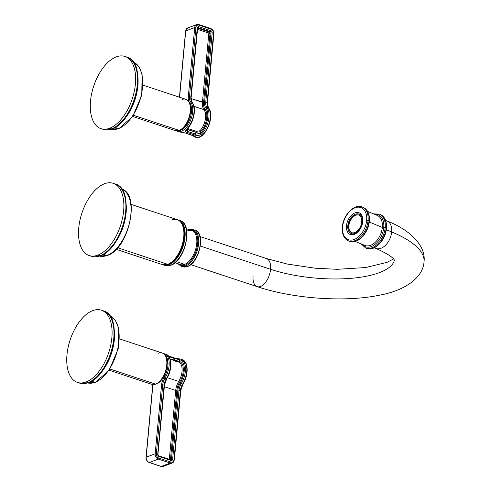 <?xml version="1.0" encoding="UTF-8"?>
<svg xmlns="http://www.w3.org/2000/svg" width="491" height="491" viewBox="0 0 491 491"><rect width="100%" height="100%" fill="white"/><g stroke="black" fill="none" stroke-linecap="round" stroke-linejoin="round"><path stroke-width="0.74" d="M97.875 255.111A38.046 20.303 -71.7 0 0 123.628 210.927A38.046 20.303 -71.7 0 0 104.497 183.744A38.046 20.303 -71.7 0 0 78.75 227.928A38.046 20.303 -71.7 0 0 97.875 255.111A38.046 20.303 -71.7 0 0 122.492 218.348A38.046 20.303 -71.7 0 0 113.145 183.309A38.046 20.303 -71.7 0 0 104.497 183.744A38.046 20.303 -71.7 0 0 79.886 220.508A38.046 20.303 -71.7 0 0 89.233 255.547A38.046 20.303 -71.7 0 0 97.875 255.111L99.912 255.786L97.875 255.111M89.233 255.547L91.271 256.222C94.088 257.137 97.095 256.989 100.287 255.78A0.847 0.657 -110.7 0 1 99.912 255.786A0.847 0.657 69.3 0 0 100.287 255.78C123.646 248.82 136.615 189.035 115.176 183.984A38.046 20.303 108.3 0 1 124.524 219.023A38.046 20.303 108.3 0 1 99.912 255.786A38.046 20.303 108.3 0 1 91.271 256.222A38.046 20.303 -71.7 0 0 99.912 255.786A38.046 20.303 -71.7 0 0 124.524 219.023A38.046 20.303 -71.7 0 0 115.176 183.984L113.145 183.309M112.549 246.089A35.34 18.861 -71.7 0 0 126.212 204.808A35.34 18.861 -71.7 0 1 112.549 246.089M121.67 188.998A35.34 18.861 108.3 0 1 129.685 221.871A35.34 18.861 108.3 0 1 106.94 255.492L103.356 254.307L106.94 255.492A35.34 18.861 108.3 0 1 99.47 256.069A35.34 18.861 -71.7 0 0 106.94 255.492A35.34 18.861 -71.7 0 0 129.685 221.871A35.34 18.861 -71.7 0 0 121.67 188.998M99.464 256.069L107.308 255.492A0.847 0.657 -110.7 0 1 106.94 255.492A0.847 0.657 69.3 0 0 107.308 255.492C129.016 249.005 141.064 193.528 121.117 188.796M170.543 265.269L169.002 264.759A23.672 12.637 -71.7 0 0 184.315 241.879A23.672 12.637 -71.7 0 0 178.497 220.078A23.672 12.637 108.3 0 1 184.315 241.879A23.672 12.637 108.3 0 1 169.002 264.759L170.543 265.269A23.672 12.637 108.3 0 1 165.16 265.539A23.672 12.637 -71.7 0 0 170.543 265.269A23.672 12.637 -71.7 0 0 185.856 242.388A23.672 12.637 -71.7 0 0 180.037 220.588A23.672 12.637 108.3 0 1 185.856 242.388A23.672 12.637 108.3 0 1 170.543 265.269A0.675 0.528 69.3 0 0 170.837 265.263A0.675 0.528 -110.7 0 1 170.543 265.269M179.252 220.379A23.672 12.637 108.3 0 1 180.037 220.588A23.672 12.637 -71.7 0 0 179.252 220.379M177.859 219.9L180.037 220.588C193.466 223.81 185.395 260.893 170.837 265.263L165.16 265.539L163.62 265.03A23.672 12.637 -71.7 0 0 169.002 264.759A0.675 0.528 -110.7 0 1 168.634 264.446L168.548 264.299A23.359 12.465 -71.7 0 0 183.088 244.101A23.359 12.465 -71.7 0 0 180.228 221.527A23.359 12.465 -71.7 0 1 183.088 244.101A23.359 12.465 -71.7 0 1 168.548 264.299L168.634 264.446A23.476 12.527 108.3 0 1 164.393 264.98A23.476 12.527 -71.7 0 0 168.634 264.446A23.476 12.527 -71.7 0 0 183.591 242.775A23.476 12.527 -71.7 0 0 179.086 220.582A23.476 12.527 108.3 0 1 183.591 242.775A23.476 12.527 108.3 0 1 168.634 264.446A0.675 0.528 69.3 0 0 169.002 264.759A23.672 12.637 108.3 0 1 163.62 265.03L163 264.79M187.734 230.745A17.928 9.568 108.3 0 1 191.809 230.543A17.928 9.568 108.3 0 1 196.21 247.047A17.928 9.568 108.3 0 1 184.616 264.367L176.306 261.617L184.616 264.367A17.928 9.568 108.3 0 1 180.547 264.575A17.928 9.568 108.3 0 0 184.616 264.367A0.675 0.528 -110.7 0 1 185.101 265.183A0.675 0.528 69.3 0 0 185.586 265.999A19.278 10.286 -71.7 0 0 198.057 247.372A19.278 10.286 -71.7 0 0 193.319 229.616A19.278 10.286 -71.7 0 0 189.299 229.708M194.117 229.948A19.278 10.286 108.3 0 1 194.952 230.156A19.278 10.286 108.3 0 1 199.684 247.906A19.278 10.286 108.3 0 1 187.212 266.533L185.586 265.999L187.212 266.533A19.278 10.286 108.3 0 1 182.836 266.76A19.278 10.286 -71.7 0 0 187.212 266.533A0.675 0.528 69.3 0 0 187.513 266.533A0.675 0.528 -110.7 0 1 187.212 266.533A19.278 10.286 -71.7 0 0 199.684 247.906A19.278 10.286 -71.7 0 0 194.952 230.156A19.278 10.286 -71.7 0 0 194.117 229.948M177.889 263.698L181.204 266.22A19.278 10.286 -71.7 0 0 185.586 265.999A19.278 10.286 108.3 0 1 181.204 266.22L182.836 266.76L187.513 266.533C199.377 262.943 205.956 232.844 194.952 230.156L193.319 229.616A19.278 10.286 108.3 0 1 198.057 247.372A19.278 10.286 108.3 0 1 185.586 265.999A0.675 0.528 -110.7 0 1 185.101 265.183A18.603 9.924 -71.7 0 0 197.554 244.794A18.603 9.924 -71.7 0 0 189.833 229.886A18.603 9.924 -71.7 0 1 197.554 244.794A18.603 9.924 -71.7 0 1 185.101 265.183A0.675 0.528 69.3 0 0 184.616 264.367A17.928 9.568 108.3 0 0 196.21 247.047A17.928 9.568 108.3 0 0 191.809 230.543L186.298 228.714M178.571 263.919A18.603 9.924 -71.7 0 0 185.101 265.183A18.603 9.924 -71.7 0 1 178.571 263.919M183.419 227.511A23.359 12.465 108.3 0 1 183.438 227.566A23.359 12.465 108.3 0 1 172.046 261.967A23.359 12.465 108.3 0 1 172.003 262.004M180.258 221.631A23.476 12.527 108.3 0 1 183.407 227.456C181.602 222.54 179.546 219.937 177.233 219.661A23.672 12.637 108.3 0 1 183.051 241.462A23.672 12.637 108.3 0 1 167.738 264.336A23.672 12.637 108.3 0 1 162.355 264.612A23.672 12.637 -71.7 0 0 167.738 264.336A0.675 0.528 69.3 0 0 168.137 264.281A23.476 12.527 -71.7 0 0 171.96 262.034A23.476 12.527 -71.7 0 0 183.407 227.456A23.476 12.527 108.3 0 1 171.96 262.034A23.476 12.527 108.3 0 1 168.137 264.281A0.675 0.528 -110.7 0 1 167.738 264.336A23.672 12.637 -71.7 0 0 183.051 241.462A23.672 12.637 -71.7 0 0 177.233 219.661A23.672 12.637 -71.7 0 0 171.856 219.931M165.872 264.901A23.359 12.465 -71.7 0 0 168.548 264.299L168.548 264.299A23.359 12.465 -71.7 0 1 165.872 264.901M168.241 264.201A23.359 12.465 108.3 0 1 167.805 264.354M183.407 227.456L183.438 227.566A23.359 12.465 108.3 0 1 172.046 261.967L168.032 264.336L162.355 264.612L116.183 249.33M200.334 246.052L270.553 269.289A14.798 7.899 108.3 0 1 257.174 286.646A14.798 7.899 -71.7 0 0 270.553 269.289L200.334 246.052M393.512 258.947L387.043 262.335L365.617 267.552L337.207 269.307L315.026 268.196L287.1 264.023L266.472 258.548A14.798 7.899 108.3 0 1 270.553 269.289A78.21 26.287 -174.7 0 0 349.451 278.452A78.21 26.287 -174.7 0 0 394.408 260.027A78.21 26.287 5.3 0 1 349.451 278.452A78.21 26.287 5.3 0 1 270.553 269.289A14.798 7.899 -71.7 0 0 266.472 258.548L200.027 236.558M374.32 247.771L375.75 248.36A14.798 9.415 -67.6 0 0 391.689 231.961A107.805 36.23 5.3 0 1 424.021 261.777A107.805 36.23 -174.7 0 0 391.689 231.961A14.798 9.415 -67.6 0 0 387.037 221.005A14.798 9.415 112.4 0 1 391.689 231.961A14.798 9.415 112.4 0 1 375.75 248.36C386.319 253.117 392.487 256.934 394.248 259.813L394.703 260.512M253.098 275.899A14.798 7.899 -71.7 0 0 257.174 286.646L190.729 264.649M386.276 229.727L391.689 231.961L386.276 229.727M386.141 228.033A18.265 11.624 112.4 0 1 366.47 248.28A18.265 11.624 -67.6 0 0 386.141 228.033L385.177 227.64L386.141 228.033A1.013 0.344 5.3 0 1 386.448 228.315A1.013 0.344 -174.7 0 0 386.141 228.033A18.265 11.624 -67.6 0 0 380.402 214.518A18.265 11.624 112.4 0 1 386.141 228.033M386.196 228.057A17.246 10.98 112.4 0 1 386.159 228.524A1.013 0.344 -174.7 0 0 386.448 228.315C385.674 240.197 374.424 252.006 366.47 248.28L365.507 247.881A18.265 11.624 -67.6 0 0 385.177 227.64A18.265 11.624 -67.6 0 0 379.439 214.119A18.265 11.624 112.4 0 1 385.177 227.64A18.265 11.624 112.4 0 1 365.507 247.881L361.167 243.898M347.775 226.32L346.499 225.792A11.686 7.439 -67.6 0 0 350.169 234.44A11.686 7.439 -67.6 0 0 362.757 221.484A11.686 7.439 112.4 0 1 353.612 234.6A11.686 7.439 112.4 0 1 346.499 225.792A11.686 7.439 112.4 0 1 355.644 212.683A11.686 7.439 112.4 0 1 362.757 221.484A11.686 7.439 -67.6 0 0 359.087 212.836A11.686 7.439 -67.6 0 0 346.499 225.792L347.775 226.32M366.63 220.459A17.246 10.98 -67.6 0 0 356.128 207.46A17.246 10.98 -67.6 0 0 342.626 226.817A17.246 10.98 -67.6 0 0 353.127 239.817A17.246 10.98 -67.6 0 0 366.63 220.459A1.013 0.344 5.3 0 1 368.06 220.569L369.023 220.968A18.265 11.624 112.4 0 1 349.347 241.216A18.265 11.624 -67.6 0 0 369.023 220.968L368.06 220.569A18.265 11.624 -67.6 0 0 362.315 207.055A18.265 11.624 112.4 0 1 368.06 220.569A18.265 11.624 112.4 0 1 348.383 240.817A18.265 11.624 -67.6 0 0 368.06 220.569A1.013 0.344 -174.7 0 0 366.63 220.459A17.246 10.98 -67.6 0 0 356.128 207.46A17.246 10.98 -67.6 0 0 342.626 226.817A17.246 10.98 -67.6 0 0 353.127 239.817A17.246 10.98 -67.6 0 0 366.63 220.459M379.911 214.334A18.265 11.624 112.4 0 1 380.402 214.518A18.265 11.624 -67.6 0 0 379.911 214.334M369.244 222.018L382.317 227.413A16.234 10.336 112.4 0 1 364.831 245.414A16.234 10.336 112.4 0 0 382.317 227.413L369.244 222.018M362.794 207.27A18.265 11.624 112.4 0 1 363.285 207.454A18.265 11.624 112.4 0 1 369.023 220.968A1.013 0.344 5.3 0 1 369.324 221.251A1.013 0.344 -174.7 0 0 369.023 220.968A18.265 11.624 -67.6 0 0 363.285 207.454A18.265 11.624 -67.6 0 0 362.794 207.27M377.217 215.402A16.234 10.336 112.4 0 1 382.317 227.413A1.013 0.344 -174.7 0 0 383.747 227.523A1.013 0.344 5.3 0 1 382.317 227.413A16.234 10.336 112.4 0 0 377.217 215.402L367.618 211.437M369.042 221.453A1.013 0.344 -174.7 0 0 369.324 221.251C368.557 233.127 357.307 244.941 349.347 241.216L348.383 240.817C343.86 238.552 341.846 233.949 342.337 227.02A1.013 0.344 5.3 0 1 342.626 226.817A1.013 0.344 -174.7 0 0 342.337 227.02A1.013 0.344 -174.7 0 0 342.644 227.302M362.125 244.297A17.246 10.98 -67.6 0 0 374.897 244.481A17.246 10.98 -67.6 0 0 383.747 227.523A17.246 10.98 -67.6 0 0 374.51 214.285A17.246 10.98 -67.6 0 1 383.747 227.523A1.013 0.344 5.3 0 1 385.177 227.64A1.013 0.344 -174.7 0 0 383.747 227.523A17.246 10.98 -67.6 0 1 374.897 244.481A17.246 10.98 -67.6 0 1 362.125 244.297M358.903 215.162A9.47 6.027 -67.6 0 0 348.88 225.731A9.47 6.027 -67.6 0 0 351.679 232.66A9.47 6.027 112.4 0 1 348.88 225.731L348.518 225.584A9.47 6.027 -67.6 0 0 351.495 232.593A9.47 6.027 -67.6 0 0 361.695 222.092A9.47 6.027 112.4 0 1 354.287 232.716A9.47 6.027 112.4 0 1 348.518 225.584A9.47 6.027 112.4 0 1 355.932 214.954A9.47 6.027 112.4 0 1 361.695 222.092A9.47 6.027 -67.6 0 0 358.725 215.083A9.47 6.027 -67.6 0 0 348.518 225.584L348.88 225.731A9.47 6.027 112.4 0 1 358.903 215.162M356.11 232.838A10.483 6.671 -67.6 0 0 357.97 231.384A10.483 6.671 -67.6 0 0 360.965 227.088A10.483 6.671 -67.6 0 0 361.922 224.51A10.483 6.671 -67.6 0 0 362.395 219.434A10.483 6.671 -67.6 0 0 361.879 217.243A10.483 6.671 -67.6 0 0 359.553 214.358A10.483 6.671 -67.6 0 0 357.871 213.837A10.483 6.671 -67.6 0 0 354.109 214.837A10.483 6.671 -67.6 0 0 352.243 216.292A10.483 6.671 -67.6 0 0 349.248 220.588A10.483 6.671 -67.6 0 0 348.297 223.166A10.483 6.671 -67.6 0 0 347.824 228.241A10.483 6.671 -67.6 0 0 348.34 230.432A10.483 6.671 -67.6 0 0 350.666 233.317A10.483 6.671 -67.6 0 0 352.348 233.833A10.483 6.671 -67.6 0 0 356.11 232.838A10.483 6.671 -67.6 0 0 357.97 231.384L358.301 231.556L357.97 231.384A10.483 6.671 -67.6 0 0 360.965 227.088L360.965 227.088A10.483 6.671 -67.6 0 0 361.922 224.51A10.483 6.671 -67.6 0 0 362.395 219.434L362.812 219.606L362.395 219.434A10.483 6.671 -67.6 0 0 361.879 217.243A10.483 6.671 -67.6 0 0 359.553 214.358L361.223 214.536L359.553 214.358L361.683 215.242L359.553 214.358A10.483 6.671 -67.6 0 0 357.871 213.837A10.483 6.671 -67.6 0 0 354.109 214.837A10.483 6.671 -67.6 0 0 352.243 216.292A10.483 6.671 -67.6 0 0 349.248 220.588A10.483 6.671 -67.6 0 0 348.297 223.166A10.483 6.671 -67.6 0 0 347.824 228.241A10.483 6.671 -67.6 0 0 348.34 230.432A10.483 6.671 -67.6 0 0 350.666 233.317L352.36 234.796L350.666 233.317A10.483 6.671 -67.6 0 0 352.348 233.833A10.483 6.671 -67.6 0 0 356.11 232.838L356.515 233.151L356.11 232.838M353.95 234.495L352.348 233.833L353.95 234.495M353.391 234.649L352.348 233.833L353.391 234.649M362.493 217.304L361.879 217.243L362.493 217.304M358.326 231.525L357.97 231.384L358.326 231.525M109.646 128.243A38.046 20.303 -71.7 0 0 135.399 84.059A38.046 20.303 -71.7 0 0 116.269 56.876A38.046 20.303 -71.7 0 0 90.516 101.06A38.046 20.303 -71.7 0 0 109.646 128.243A38.046 20.303 -71.7 0 0 134.258 91.479A38.046 20.303 -71.7 0 0 124.91 56.44A38.046 20.303 -71.7 0 0 116.269 56.876A38.046 20.303 -71.7 0 0 91.657 93.64A38.046 20.303 -71.7 0 0 101.005 128.679A38.046 20.303 -71.7 0 0 109.646 128.243L111.549 128.869L109.646 128.243M101.005 128.679L102.901 129.311C105.755 130.232 108.787 130.084 111.997 128.869A1.013 0.786 -110.7 0 1 111.549 128.869A1.013 0.786 69.3 0 0 111.997 128.869C135.369 121.854 148.356 62.234 126.813 57.066A38.046 20.303 108.3 0 1 136.16 92.105A38.046 20.303 108.3 0 1 111.549 128.869A38.046 20.303 108.3 0 1 102.901 129.311A38.046 20.303 -71.7 0 0 111.549 128.869A38.046 20.303 -71.7 0 0 136.16 92.105A38.046 20.303 -71.7 0 0 126.813 57.066L124.91 56.44M123.088 120.577A35.34 18.861 -71.7 0 0 137.799 76.117A35.34 18.861 -71.7 0 1 123.088 120.577M133.343 62.099A35.34 18.861 108.3 0 1 141.31 94.996A35.34 18.861 108.3 0 1 118.57 128.581L115.041 127.408L118.57 128.581A35.34 18.861 108.3 0 1 111.144 129.164A35.34 18.861 -71.7 0 0 118.57 128.581A35.34 18.861 -71.7 0 0 141.31 94.996A35.34 18.861 -71.7 0 0 133.343 62.099L138.757 66.457L142.095 74.024L141.764 95.101L132.809 116.342L119.018 128.574A1.013 0.786 -110.7 0 1 118.57 128.581A1.013 0.786 69.3 0 0 119.018 128.574L111.138 129.17M179.135 130.397A16.485 8.801 108.3 0 1 175.385 130.588A16.485 8.801 -71.7 0 0 179.135 130.397L133.497 115.293L179.135 130.397A16.485 8.801 -71.7 0 0 189.796 114.471A16.485 8.801 -71.7 0 0 185.751 99.286A16.485 8.801 108.3 0 1 189.796 114.471A16.485 8.801 108.3 0 1 179.135 130.397A1.013 0.786 69.3 0 0 179.583 130.397A1.013 0.786 -110.7 0 1 179.135 130.397M132.723 116.471L175.385 130.588L179.583 130.397C189.772 127.212 195.43 101.852 185.751 99.286A16.485 8.801 -71.7 0 0 182.001 99.477M188.311 96.592L194.718 27.514L185.739 30.915L179.589 97.243L185.739 30.915A4.394 3.412 -110.7 0 1 187.709 27.969A4.394 3.412 69.3 0 0 185.739 30.915L194.718 27.514L195.891 27.551L189.483 96.629L190.846 97.077L197.253 27.999A1.86 1.442 -110.7 0 1 198.904 26.747L210.854 30.706A1.86 1.442 -110.7 0 1 212.186 32.94L205.778 102.018L207.134 102.466L213.542 33.394A3.554 2.756 69.3 0 0 211.001 29.116L199.051 25.164A3.554 2.756 69.3 0 0 195.891 27.551L189.483 96.629A8.457 4.511 -71.7 0 0 190.551 101.846L191.907 102.294A16.485 8.801 108.3 0 1 186.335 129.342C184.88 130.772 185.107 131.791 187.016 132.398L195.16 135.093C197.302 135.835 199.34 135.565 201.267 134.282A16.485 8.801 -71.7 0 0 206.84 107.241L208.202 107.689A16.485 8.801 108.3 0 1 207.92 126.899A16.485 8.801 108.3 0 1 195.375 137.204A16.485 8.801 -71.7 0 0 207.92 126.899A16.485 8.801 -71.7 0 0 208.202 107.689A8.457 4.511 108.3 0 1 207.134 102.466L213.542 33.394A3.554 2.756 69.3 0 0 211.001 29.116L199.051 25.164A3.554 2.756 69.3 0 0 195.891 27.551L194.718 27.514A4.394 3.412 -110.7 0 1 196.688 24.568A4.394 3.412 69.3 0 0 194.718 27.514L188.311 96.592L189.483 96.629A8.457 4.511 -71.7 0 0 190.551 101.846L191.907 102.294A8.457 4.511 108.3 0 1 190.846 97.077L188.311 96.592A9.298 4.965 108.3 0 0 189.477 102.331A0.847 0.675 -38.5 0 1 190.551 101.846A16.485 8.801 108.3 0 1 190.275 121.056A16.485 8.801 108.3 0 1 177.724 131.361A16.485 8.801 -71.7 0 0 190.275 121.056A16.485 8.801 -71.7 0 0 190.551 101.846A0.847 0.675 141.5 0 0 189.477 102.331A9.298 4.965 108.3 0 1 188.311 96.592M179.135 130.551A15.644 8.347 -71.7 0 0 189.845 118.988A15.644 8.347 -71.7 0 0 189.477 102.331A15.644 8.347 -71.7 0 1 189.845 118.988A15.644 8.347 -71.7 0 1 179.135 130.551M185.168 132.908A0.847 0.454 -71.7 0 0 185.279 132.987A0.847 0.454 -71.7 0 0 185.438 132.993L193.583 135.688C195.473 136.529 195.756 136.921 194.436 136.872A0.847 0.712 103 0 1 193.988 135.897A0.847 0.712 103 0 0 194.436 136.872A16.485 8.801 108.3 0 1 194.013 136.756A16.485 8.801 -71.7 0 0 194.436 136.872C195.756 136.921 195.473 136.529 193.583 135.688L185.438 132.993L179.503 131.932A16.485 8.801 108.3 0 1 179.08 131.815A16.485 8.801 -71.7 0 0 179.503 131.932A0.847 0.712 103 0 0 179.62 131.956M198.628 24.562A0.847 0.454 108.3 0 1 198.818 24.55A0.847 0.454 -71.7 0 0 198.628 24.562A4.394 3.412 69.3 0 0 196.688 24.568L187.709 27.969L185.58 31.062L179.442 97.2M208.835 33.247L202.427 102.324L191.128 98.587L203.599 102.361L210.013 33.284L211.007 32.909A1.013 0.786 69.3 0 0 210.283 31.688L209.283 32.062L197.603 28.196L209.283 32.062A1.013 0.786 -110.7 0 1 210.013 33.284A1.013 0.786 69.3 0 0 209.283 32.062A0.847 0.454 -71.7 0 0 208.712 33.044L210.013 33.284L208.835 33.247L202.427 102.324A11.839 6.315 -71.7 0 0 203.918 109.634A13.104 6.997 108.3 0 1 199.837 130.796L196.326 131.367L188.182 128.673A0.847 0.454 -71.7 0 0 187.715 129.593L195.86 132.294L195.694 134.129L187.544 131.435L187.715 129.593L186.893 129.201L195.86 132.294L195.694 134.129L200.481 133.386L200.641 131.674L195.86 132.294A0.847 0.454 108.3 0 1 196.326 131.367L199.837 130.796A0.847 0.491 -134.9 0 1 200.641 131.674A13.951 7.445 -71.7 0 0 204.986 109.149A0.847 0.675 -38.5 0 1 203.918 109.634A11.839 6.315 108.3 0 1 202.427 102.324L203.599 102.361L210.013 33.284L211.007 32.909L212.186 32.94L205.778 102.018A8.457 4.511 -71.7 0 0 206.84 107.241A16.485 8.801 108.3 0 1 201.267 134.282A0.847 0.516 -132.7 0 1 200.481 133.386L195.694 134.129A0.847 0.454 108.3 0 1 195.16 135.093L187.016 132.398A0.847 0.454 -71.7 0 0 187.544 131.435L187.715 129.593A0.847 0.454 -71.7 0 1 188.182 128.673L196.326 131.367A0.847 0.454 108.3 0 0 195.86 132.294L200.641 131.674A13.951 7.445 -71.7 0 0 204.986 109.149A10.992 5.867 108.3 0 1 203.599 102.361A10.992 5.867 108.3 0 0 204.986 109.149A0.847 0.675 141.5 0 1 203.918 109.634A13.104 6.997 108.3 0 1 199.837 130.796A0.847 0.491 -134.9 0 1 200.641 131.674L200.481 133.386A15.644 8.347 -71.7 0 0 205.772 107.725A0.847 0.675 -38.5 0 1 206.84 107.241A0.847 0.675 141.5 0 0 205.772 107.725A9.298 4.965 108.3 0 1 204.6 101.981L205.778 102.018L204.6 101.981L211.007 32.909A1.013 0.786 69.3 0 0 210.283 31.688L209.283 32.062A0.847 0.454 108.3 0 0 208.712 33.044L208.835 33.247M197.492 29.331L208.712 33.044L197.492 29.331M197.885 27.735A1.013 0.786 69.3 0 1 198.333 27.729A0.847 0.454 -71.7 0 0 198.904 26.747A0.847 0.454 108.3 0 1 198.333 27.729L197.658 27.987L198.333 27.729L210.283 31.688L198.333 27.729A1.013 0.786 69.3 0 0 197.885 27.735L197.597 28.269L197.253 27.999A1.86 1.442 -110.7 0 1 198.904 26.747L210.854 30.706A0.847 0.454 108.3 0 1 210.283 31.688A0.847 0.454 -71.7 0 0 210.854 30.706A1.86 1.442 -110.7 0 1 212.186 32.94L211.007 32.909L204.6 101.981A9.298 4.965 -71.7 0 0 205.772 107.725A15.644 8.347 108.3 0 1 200.481 133.386A0.847 0.516 -132.7 0 0 201.267 134.282C199.34 135.565 197.302 135.835 195.16 135.093A0.847 0.454 108.3 0 0 195.694 134.129L187.544 131.435L186.193 130.146L187.544 131.435A0.847 0.454 -71.7 0 1 187.016 132.398C185.107 131.791 184.88 130.772 186.335 129.342A16.485 8.801 -71.7 0 0 191.907 102.294A8.457 4.511 108.3 0 1 190.846 97.077L197.253 27.999L197.597 28.269L191.183 97.341L190.846 97.077L192.177 102.484A0.847 0.675 141.5 0 0 191.907 102.294A0.847 0.675 -38.5 0 1 192.177 102.484C196.934 107.879 193.663 123.321 186.801 129.286A0.847 0.516 -132.7 0 1 186.335 129.342A0.847 0.516 -132.7 0 0 186.801 129.286A0.847 0.516 -132.7 0 0 186.905 128.888M193.957 106.338L203.918 109.634L193.957 106.338M185.279 132.987A0.847 0.454 -71.7 0 0 185.438 132.993L179.503 131.932A0.847 0.712 103 0 0 179.553 131.944L185.285 132.987L194.694 136.302L194.596 135.897M189.655 27.962A4.394 3.412 69.3 0 0 187.709 27.969M196.688 24.568L198.818 24.55A0.847 0.454 108.3 0 1 199.051 25.164A0.847 0.454 -71.7 0 0 198.818 24.55L210.768 28.503A0.847 0.454 108.3 0 1 211.001 29.116A0.847 0.454 -71.7 0 0 210.768 28.503A0.847 0.454 -71.7 0 0 210.578 28.515A0.847 0.454 108.3 0 1 210.768 28.503C212.885 29.448 213.923 31.16 213.886 33.658L213.542 33.394L213.886 33.658L207.478 102.736L207.134 102.466L208.472 107.873A0.847 0.675 141.5 0 0 208.202 107.689A0.847 0.675 -38.5 0 1 208.472 107.873C215.647 115.759 204.845 141.07 195.375 137.204L191.502 135.05M92.731 310.619A38.046 20.303 -71.7 0 0 66.979 354.797A38.046 20.303 -71.7 0 0 86.109 381.98A38.046 20.303 -71.7 0 0 111.856 337.796A38.046 20.303 -71.7 0 0 92.731 310.619A38.046 20.303 -71.7 0 0 68.114 347.382A38.046 20.303 -71.7 0 0 77.461 382.421A38.046 20.303 -71.7 0 0 86.109 381.98L88.012 382.612A38.046 20.303 108.3 0 1 79.364 383.048A38.046 20.303 -71.7 0 0 88.012 382.612L86.109 381.98A38.046 20.303 -71.7 0 0 110.721 345.216A38.046 20.303 -71.7 0 0 101.373 310.177A38.046 20.303 -71.7 0 0 92.731 310.619M77.461 382.421L79.364 383.048C82.218 383.968 85.25 383.821 88.454 382.606C111.831 375.597 124.818 315.971 103.276 310.803A38.046 20.303 108.3 0 1 112.623 345.842A38.046 20.303 108.3 0 1 88.012 382.612A1.013 0.786 69.3 0 0 88.454 382.606A1.013 0.786 -110.7 0 1 88.012 382.612A38.046 20.303 -71.7 0 0 112.623 345.842A38.046 20.303 -71.7 0 0 103.276 310.803L101.373 310.177M91.498 381.151L95.033 382.317A35.34 18.861 108.3 0 1 87.607 382.906A35.34 18.861 -71.7 0 0 95.033 382.317L91.498 381.151M99.55 374.314A35.34 18.861 -71.7 0 0 114.262 329.86A35.34 18.861 -71.7 0 1 99.55 374.314M109.8 315.836A35.34 18.861 108.3 0 1 117.772 348.733A35.34 18.861 108.3 0 1 95.033 382.317A1.013 0.786 69.3 0 0 95.481 382.317A1.013 0.786 -110.7 0 1 95.033 382.317A35.34 18.861 -71.7 0 0 117.772 348.733A35.34 18.861 -71.7 0 0 109.8 315.836L115.219 320.2L118.558 327.767L118.227 348.843L109.272 370.079L95.481 382.317L87.601 382.906M109.186 370.208L151.848 384.33L156.046 384.134C166.234 380.948 171.887 355.588 162.208 353.023A16.485 8.801 108.3 0 1 166.259 368.207A16.485 8.801 108.3 0 1 155.598 384.14L109.959 369.036L155.598 384.14A16.485 8.801 108.3 0 1 151.848 384.33A16.485 8.801 -71.7 0 0 155.598 384.14A1.013 0.786 69.3 0 0 156.046 384.134A1.013 0.786 -110.7 0 1 155.598 384.14A16.485 8.801 -71.7 0 0 166.259 368.207A16.485 8.801 -71.7 0 0 162.208 353.023A16.485 8.801 -71.7 0 0 158.464 353.213M152.112 384.41L152.437 388.264L146.03 457.342C145.993 459.84 147.03 461.552 149.147 462.497L161.097 466.45A0.847 0.454 -71.7 0 0 161.287 466.438A4.394 3.412 69.3 0 0 163.227 466.432A4.394 3.412 -110.7 0 1 161.287 466.438L149.344 462.485A0.847 0.454 108.3 0 1 149.147 462.497A0.847 0.454 -71.7 0 0 149.344 462.485A4.394 3.412 69.3 0 1 146.195 457.195L152.603 388.117A9.298 4.965 108.3 0 0 152.394 384.478A9.298 4.965 108.3 0 1 152.603 388.117L146.195 457.195L155.168 453.794L161.582 384.717A9.298 4.965 108.3 0 1 163.939 377.64A15.644 8.347 -71.7 0 0 165.191 355.288A15.644 8.347 -71.7 0 1 163.939 377.64L164.902 378.315A16.485 8.801 -71.7 0 0 164.546 353.796A16.485 8.801 108.3 0 1 164.902 378.315A8.457 4.511 -71.7 0 0 162.754 384.754L156.347 453.831A3.554 2.756 69.3 0 0 158.888 458.103L170.837 462.056A3.554 2.756 69.3 0 0 173.998 459.674L180.406 390.597L179.049 390.149L172.642 459.22A1.86 1.442 -110.7 0 1 170.985 460.472L159.035 456.52A1.86 1.442 -110.7 0 1 157.709 454.279L164.117 385.202L162.754 384.754L156.347 453.831A3.554 2.756 69.3 0 0 158.888 458.103L170.837 462.056A3.554 2.756 69.3 0 0 173.998 459.674L180.406 390.597A8.457 4.511 108.3 0 1 182.554 384.158L181.197 383.71A16.485 8.801 -71.7 0 0 180.835 359.185A16.485 8.801 -71.7 0 0 180.418 359.068A16.485 8.801 108.3 0 1 180.835 359.185A16.485 8.801 108.3 0 1 181.197 383.71A8.457 4.511 -71.7 0 0 179.049 390.149L180.406 390.597A8.457 4.511 108.3 0 1 182.554 384.158L181.197 383.71A8.457 4.511 -71.7 0 0 179.049 390.149L172.642 459.22A1.86 1.442 -110.7 0 1 170.985 460.472L159.035 456.52A0.847 0.454 -71.7 0 0 158.808 455.906A0.847 0.454 -71.7 0 0 158.611 455.912A0.847 0.454 108.3 0 1 158.808 455.906A0.847 0.454 108.3 0 1 159.035 456.52A1.86 1.442 -110.7 0 1 157.709 454.279L164.117 385.202A8.457 4.511 108.3 0 1 166.259 378.77L163.939 377.64A9.298 4.965 108.3 0 0 161.582 384.717L162.754 384.754L161.582 384.717L155.168 453.794A4.394 3.412 69.3 0 0 158.317 459.085L149.344 462.485L161.287 466.438L170.267 463.038L158.317 459.085L149.344 462.485A4.394 3.412 -110.7 0 1 146.195 457.195L155.168 453.794L156.347 453.831L155.168 453.794A4.394 3.412 -110.7 0 0 158.317 459.085A0.847 0.454 -71.7 0 0 158.888 458.103A0.847 0.454 108.3 0 1 158.317 459.085L170.267 463.038A4.394 3.412 69.3 0 0 172.206 463.031A4.394 3.412 69.3 0 0 174.176 460.085L173.998 459.674L174.342 459.938L172.206 463.031A4.394 3.412 -110.7 0 1 170.267 463.038A0.847 0.454 -71.7 0 0 170.837 462.056A0.847 0.454 108.3 0 1 170.267 463.038L161.287 466.438A0.847 0.454 108.3 0 1 161.097 466.45A0.847 0.454 108.3 0 1 160.95 466.327M180.584 391.008L182.99 384.146C188.642 375.339 188.673 361.474 182.198 359.639A16.485 8.801 108.3 0 1 182.554 384.158L182.947 383.931L182.554 384.158A16.485 8.801 -71.7 0 0 182.198 359.639L180.363 359.056A0.847 0.712 -77 0 1 180.418 359.068L174.483 358.007A0.847 0.454 108.3 0 1 174.636 358.013A0.847 0.454 108.3 0 1 174.864 358.626L174.698 360.462L170.082 358.933L179.338 361.364L179.491 359.651A15.644 8.347 108.3 0 1 180.234 383.029A9.298 4.965 -71.7 0 0 177.871 390.112L171.463 459.189L170.463 459.564L176.87 390.486A10.992 5.867 108.3 0 1 179.663 382.121A13.951 7.445 -71.7 0 0 179.338 361.364L179.491 359.651L174.864 358.626L174.698 360.462L179.338 361.364A0.847 0.718 -72.1 0 1 178.393 361.941A13.104 6.997 108.3 0 1 178.417 361.947A13.104 6.997 108.3 0 1 178.699 381.439L167.327 377.677L178.699 381.439L179.663 382.121A13.951 7.445 -71.7 0 0 179.338 361.364A0.847 0.718 -72.1 0 1 178.399 361.941L175.017 361.088M164.295 385.619L166.695 378.757L166.259 378.77L166.695 378.757C172.353 369.95 172.378 356.085 165.903 354.244A16.485 8.801 108.3 0 1 166.259 378.77A16.485 8.801 -71.7 0 0 165.903 354.244A16.485 8.801 -71.7 0 0 165.479 354.128M175.698 390.455A11.839 6.315 108.3 0 1 178.699 381.439A11.839 6.315 -71.7 0 0 175.698 390.455L169.303 459.38L175.698 390.455L176.87 390.486L175.698 390.455L164.344 386.693L175.698 390.455M174.483 358.007A0.847 0.454 108.3 0 1 174.63 358.013A0.847 0.454 108.3 0 1 174.864 358.626L168.972 356.675L179.491 359.651A0.847 0.712 -77 0 1 180.418 359.068M164.454 385.472L164.117 385.202L164.454 385.472L157.887 454.691A1.013 0.786 69.3 0 0 158.611 455.912M170.831 459.907A1.013 0.786 69.3 0 0 171.463 459.189L170.463 459.564A1.013 0.786 -110.7 0 1 170.432 459.754A1.013 0.786 69.3 0 0 170.463 459.564L176.87 390.486A10.992 5.867 108.3 0 1 179.663 382.121L178.699 381.439A13.104 6.997 108.3 0 0 178.417 361.947L170.181 359.222M170.561 459.871A0.847 0.454 108.3 0 1 170.751 459.858A0.847 0.454 108.3 0 1 170.985 460.472A0.847 0.454 -71.7 0 0 170.751 459.858A0.847 0.454 -71.7 0 0 170.561 459.871M158.047 454.549L158.808 455.906L171.009 459.864A1.013 0.786 69.3 0 0 171.463 459.189L172.642 459.22L171.463 459.189L177.871 390.112L179.049 390.149L177.871 390.112A9.298 4.965 108.3 0 1 180.234 383.029L181.197 383.71L180.234 383.029A15.644 8.347 -71.7 0 0 179.491 359.651A0.847 0.712 -77 0 1 180.357 359.056L174.63 358.013L168.419 355.95M170.064 459.631L170.463 459.564L170.064 459.631M180.749 390.861L180.406 390.597L180.749 390.861L174.342 459.938M167.738 264.336L117.637 247.759L167.738 264.336M208.202 107.689A8.457 4.511 108.3 0 1 207.134 102.466L205.778 102.018A8.457 4.511 -71.7 0 0 206.84 107.241L208.202 107.689M164.902 378.315A8.457 4.511 -71.7 0 0 162.754 384.754L164.117 385.202A8.457 4.511 108.3 0 1 166.259 378.77L164.902 378.315M175.035 262.753L180.547 264.575M193.319 229.616L188.642 229.843M188.035 230.745L191.809 230.543M385.607 220.416L387.037 221.005C409.782 229.696 426.219 245.752 424.021 261.777C423.15 277.924 404.443 290.666 379.568 295.171C345.148 302.462 293.109 298.749 257.174 286.646M386.448 228.315C386.939 221.386 384.926 216.789 380.402 214.518L379.439 214.119L373.553 213.886M355.232 241.449L364.831 245.414M342.337 227.02C343.111 215.144 354.361 203.329 362.315 207.055L363.285 207.454C367.802 209.725 369.821 214.321 369.324 221.251M185.751 99.286L143.084 85.164M179.553 131.944L176.607 130.845M186.193 130.121L186.801 129.286M162.208 353.023L119.546 338.9M165.903 354.244L163.337 353.545M161.097 466.45L163.227 466.432L172.206 463.031M177.233 219.661L131.06 204.379M360.106 213.996L360.897 214.058"/></g></svg>

